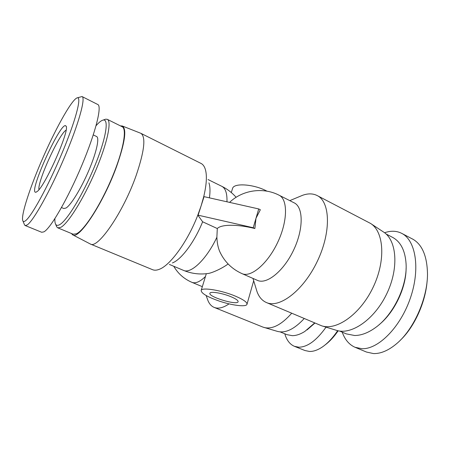 <?xml version="1.0" encoding="UTF-8"?>
<svg xmlns="http://www.w3.org/2000/svg" width="450" height="450" viewBox="0 0 450 450"><rect width="100%" height="100%" fill="white"/><g stroke="black" fill="none" stroke-linecap="round" stroke-linejoin="round"><path stroke-width="0.67" d="M231.126 296.781C236.098 298.924 238.421 300.606 238.089 301.821C236.886 305.572 207.596 296.561 209.947 293.164C210.499 291.133 222.677 293.169 231.126 296.781M209.424 197.854C210.313 191.419 210.144 186.418 208.929 182.852M203.692 196.802L204.064 196.65L201.139 205.774L203.692 196.802C206.702 184.179 207.18 174.814 205.121 168.716C204.188 166.089 202.826 164.329 201.043 163.44L140.878 133.318L122.31 125.989L120.426 125.882M204.064 196.65L258.716 208.941L260.342 209.739L255.982 218.295L254.874 228.51L253.226 227.734L197.82 215.117L201.139 205.774L198.186 214.982M258.716 208.941L253.226 227.734M254.874 228.51C236.925 224.066 221.197 224.314 217.294 228.538L202.624 221.782L197.82 215.117C187.779 241.386 170.19 265.483 159.255 269.319C156.662 270.338 154.44 270.467 152.595 269.702L90.399 244.035C97.689 249.362 123.39 212.175 136.254 175.208C144.461 150.829 146.002 136.868 140.878 133.318M172.423 262.924C181.237 259.712 194.648 241.813 202.624 221.782M217.294 228.538L216.877 237.268C217.086 242.674 218.002 247.359 219.628 251.325L220.674 253.536M219.459 301.151C232.088 305.415 245.903 307.164 246.949 304.425C247.5 302.479 243.759 299.762 235.732 296.28C221.934 290.351 202.033 287.055 201.195 290.351C201.094 293.265 207.186 296.865 219.459 301.151M216.877 237.268C206.488 259.408 190.845 274.168 183.459 270.36C191.329 273.617 199.479 274.669 207.906 273.516C211.32 273.218 221.434 268.926 228.111 263.976M232.442 188.843L232.622 188.263C234.141 182.824 253.597 184.146 266.394 190.862L267.013 191.183M229.056 303.874C223.2 307.845 218.244 309.021 214.178 307.406C211.449 306.259 209.379 303.992 207.962 300.6L207.248 298.62M219.628 251.325C224.291 261.546 231.744 268.982 241.993 273.623L257.479 280.384C266.636 284.766 283.641 271.238 293.619 250.076C303.705 228.966 303.441 207.129 294.188 202.854L279.056 195.193C263.149 186.936 242.438 189.973 229.573 202.388M256.05 288.484L257.012 291.634C258.969 296.994 262.091 300.623 266.372 302.524C279.428 308.666 303.452 290.604 317.346 261.242C331.386 231.947 330.266 201.718 317.126 195.536C312.913 193.433 308.093 193.348 302.659 195.272L299.588 196.549M71.37 233.477L72.692 234.827L90.399 244.035M72.692 234.827C78.728 240.238 103.399 203.147 116.55 166.641C125.01 142.453 126.928 128.903 122.31 125.989M266.372 302.524L321.649 325.811C336.454 330.907 360.219 314.381 373.044 287.454C386.01 260.595 383.968 231.632 370.547 223.431L317.126 195.536M321.649 325.811L336.397 330.311C351.169 335.363 374.406 319.663 386.702 293.884C399.139 268.166 396.804 240.165 383.445 231.964L370.547 223.431M304.217 318.532C294.339 329.203 285.401 333.484 277.408 331.38L262.868 327.077L214.178 307.406M291.707 313.239C281.396 324.855 272.149 329.591 263.959 327.459M411.716 238.612L412.706 239.096C422.291 244.558 427.224 256.343 427.5 274.449C427.359 298.986 413.471 329.94 396.231 344.008C388.266 350.584 380.689 353.773 373.5 353.576L366.536 352.063L355.027 347.282L361.89 348.711C378.399 349.498 400.702 326.987 410.529 297.63C420.491 268.307 415.642 240.227 401.721 233.364C396.557 230.766 390.842 230.563 384.581 232.757M400.241 340.312C414.298 327.189 425.582 302.338 427.129 280.969M342.208 332.139C344.902 339.643 349.172 344.689 355.027 347.282M379.012 324.787C394.29 312.531 406.114 287.966 406.103 268.391M386.038 233.972L392.518 237.33C400.669 241.718 405.197 250.583 406.086 263.936C407.436 285.711 393.345 314.972 375.531 327.572C368.252 332.826 361.294 335.469 354.656 335.509L346.281 333.872L339.587 331.026M337.663 330.66C332.899 337.719 327.898 343.091 322.673 346.764C317.936 350.016 313.526 351.579 309.442 351.461L304.988 350.527M325.108 344.919C329.636 341.567 333.996 336.853 338.175 330.778M284.782 333.782C286.678 340.211 289.884 344.385 294.407 346.314L298.783 347.197C307.496 347.119 316.586 340.436 326.048 327.15M307.029 329.934L314.921 323.061M314.657 322.948L304.796 331.464C300.358 334.249 296.196 335.649 292.303 335.666L286.937 334.659L280.108 331.886M22.956 221.046L24.615 225.051L25.161 225.529L27.152 224.989C33.3 221.085 50.237 190.946 64.418 157.483C78.677 124.121 85.759 98.083 82.131 96.525L77.422 97.791C81.788 96.986 75.594 121.022 61.723 153.844C47.874 186.868 31.14 217.074 25.307 220.899C24.199 221.687 23.411 221.737 22.956 221.046C20.227 216.759 30.352 186.036 43.903 155.531C57.454 125.038 72.579 98.494 77.422 97.791M37.164 191.509C45.208 186.154 70.318 129.116 66.015 126.129C61.903 118.626 27.518 194.051 35.876 192.234L37.164 191.509M82.44 96.756L97.813 104.524C102.156 106.138 95.659 132.486 81.765 165.504C67.916 198.512 50.659 228.313 43.948 231.84L41.715 232.273L25.161 225.529M38.97 189.613C37.102 182.199 59.242 133.639 66.066 130.185M96.058 125.707C98.938 122.372 101.289 120.499 103.106 120.088C109.254 118.462 106.071 138.611 94.567 166.444C83.138 194.259 66.881 220.866 59.636 224.668C57.746 225.72 56.413 225.568 55.637 224.201C55.007 223.059 54.759 221.203 54.906 218.627M56.205 225.624L56.661 226.766L57.803 227.852L60.829 227.329C68.006 223.639 83.627 198.765 95.4 171.208C107.218 143.64 111.949 121.202 107.286 119.329L105.711 119.171L104.552 119.582M93.279 134.91L96.621 136.53C99.681 137.784 96.474 152.544 88.83 170.454C81.219 188.353 71.01 204.998 66.071 208.001L63.799 208.524L61.509 207.546M107.286 119.329L122.136 126.731C127.316 128.874 123.193 151.357 111.572 178.667C100.007 205.971 84.111 230.389 76.421 233.809L73.136 234.208L57.803 227.852M205.447 276.525C200.002 281.784 195.508 283.725 191.97 282.358L202.331 286.656M226.969 201.803C227.222 193.376 225.495 188.213 221.782 186.306L208.041 179.55M241.993 273.623C250.774 277.852 267.525 263.964 277.611 242.539C287.803 221.164 287.949 199.288 279.056 195.193M173.762 266.282C178.065 273.651 184.134 279.011 191.97 282.358M183.459 270.36L169.346 264.42M247.044 304.088L253.688 280.744M201.195 290.351L206.314 273.718M231.3 192.549L232.622 188.263M206.134 295.515L207.962 300.6M252.973 278.415L257.012 291.634M289.789 200.627L302.659 195.272M236.115 197.291C232.059 192.696 227.284 189.034 221.782 186.306M401.738 233.37L412.706 239.136M294.412 346.32L304.988 350.539M66.218 126.681L66.015 126.129M36.422 192.026L35.876 192.234M55.637 224.201L56.661 226.766M103.106 120.088L105.711 119.171"/></g></svg>
